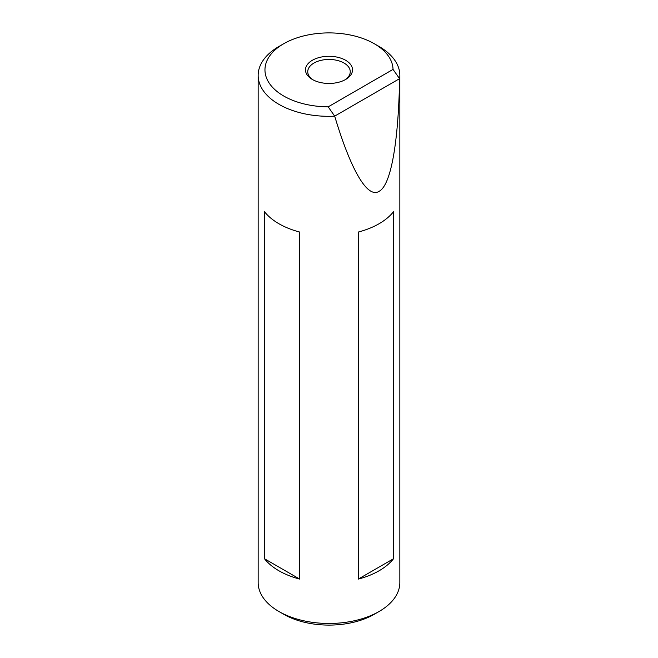 <?xml version="1.0" encoding="UTF-8"?>
<svg xmlns="http://www.w3.org/2000/svg" width="658" height="658" viewBox="0 0 658 658"><rect width="100%" height="100%" fill="white"/><g stroke="black" fill="none" stroke-linecap="round" stroke-linejoin="round"><path stroke-width="0.99" d="M312.369 79.478L312.369 79.478A23.515 13.579 180 0 1 312.369 60.273A23.515 13.579 180 0 1 345.631 60.273A23.515 13.579 180 0 1 345.631 79.478A23.515 13.579 180 0 1 312.369 79.478M344.792 79.939A21.253 12.272 0 0 0 350.253 71.722A21.253 12.272 0 0 0 344.027 63.045A21.253 12.272 0 0 0 320.865 60.388A21.253 12.272 0 0 0 307.747 71.722A21.253 12.272 0 0 0 313.208 79.939M379.09 611.496L374.287 614.268A64.04 36.971 180 0 1 283.721 614.268L278.91 611.496A70.842 40.903 0 0 0 379.09 611.496A70.842 40.903 0 0 0 399.842 582.577L399.842 75.423A70.842 40.903 180 0 1 399.612 78.721C398.526 139.011 391.535 184.873 379.09 191.338C366.819 199.144 349.916 167.074 334.708 116.195A70.842 40.903 180 0 1 278.91 104.342A70.842 40.903 180 0 1 258.158 75.423A70.842 40.903 180 0 1 278.91 46.504L283.713 43.732A64.04 36.971 0 0 0 283.721 96.019A64.04 36.971 0 0 0 328.194 106.843L393.032 69.403A64.04 36.971 0 0 0 374.287 43.732A64.04 36.971 0 0 0 283.713 43.732M334.708 116.195L328.194 106.843M379.09 46.504L374.287 43.732A64.04 36.971 0 0 0 374.279 43.732L379.09 46.504A70.842 40.903 180 0 1 399.842 75.423M358.256 579.106L358.256 232.06A70.842 40.903 0 0 0 393.517 211.695L393.517 558.741A70.842 40.903 180 0 1 358.256 579.106L393.517 558.741M278.91 223.728A70.842 40.903 0 0 0 299.744 232.06L299.744 579.106A70.842 40.903 180 0 1 278.91 570.774A70.842 40.903 180 0 1 264.483 558.741L264.483 211.695A70.842 40.903 0 0 0 278.91 223.728M258.158 75.423L258.158 582.577A70.842 40.903 0 0 0 278.91 611.496L283.713 614.268A64.04 36.971 180 0 1 283.713 614.268M393.032 69.403L399.612 78.721M399.521 78.697L334.782 116.071M264.483 558.741L299.744 579.106"/></g></svg>
